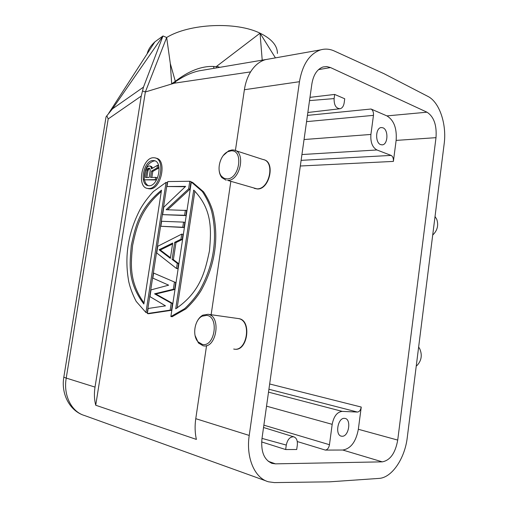<?xml version="1.0" encoding="UTF-8"?>
<svg xmlns="http://www.w3.org/2000/svg" width="508" height="508" viewBox="0 0 508 508"><rect width="100%" height="100%" fill="white"/><g stroke="black" fill="none" stroke-linecap="round" stroke-linejoin="round"><path stroke-width="0.76" d="M334.302 51.003C329.768 48.946 325.209 48.571 320.631 49.873C309.537 53.785 302.482 64.395 299.466 81.699L249.225 435.439C245.828 457.67 254.686 478.225 268.478 481.8L274.415 482.6L329.806 481.819L378.962 478.409C391.903 477.818 404.882 458.432 407.264 437.54L444.17 143.802C446.85 124.244 439.483 102.083 427.876 96.387L384.105 73.743L334.302 51.003M272.148 463.398L275.476 463.848L382.276 461.855C390.214 460.362 395.364 453.104 397.72 440.08L436.004 137.662C436.899 125.184 433.895 116.7 426.999 112.198L330.524 67.564L326.771 66.561L323.018 66.973C317.144 69.145 313.423 74.797 311.868 83.928L261.957 438.753C260.788 451.834 264.185 460.045 272.148 463.398L271.189 463.061M235.401 150.559L244.392 89.732C245.428 82.931 247.491 76.987 250.59 71.888C254.622 65.468 259.582 61.379 265.462 59.639L269.577 58.909M250.59 71.888L174.993 83.083L175.597 81.591C183.769 76.054 191.573 72.473 199.003 70.853L204.635 69.901M171.679 83.801L175.317 81.312L175.597 81.591L174.022 83.274L145.352 91.98L95.726 405.238C94.253 399.498 94.024 393.452 95.021 387.102L141.237 96.076L143.478 87.128L162.992 35.973L154.902 41.834C150.705 45.707 148.114 49.708 147.142 53.842M174.993 83.083L174.022 83.274M249.225 435.439L195.77 418.681C194.716 425.983 194.926 432.892 196.399 439.42L95.726 405.238M148.082 188.582L149.847 188.855C161.29 189.662 167.329 159.404 155.988 158.185L155.753 158.115M172.168 316.713L185.985 308.826C192.151 302.978 197.174 296.913 201.041 290.614C208.121 277.863 212.649 264.795 214.617 251.409C216.611 238.03 216.027 224.701 212.865 211.423C210.941 204.819 207.855 198.291 203.6 191.84L192.57 182.378L191.319 182.035L170.872 316.541L172.168 316.713M171.456 310.305L172.517 303.352L155.848 294.018L174.625 289.477L175.679 282.55L153.619 273.069L152.838 278.111L168.65 285.166L151.016 289.897L149.974 296.64L165.487 305.867L148.145 308.477L147.364 313.557L148.641 313.728L171.456 310.305L170.167 310.121L171.228 303.162L172.517 303.352M176.505 268.503L177.775 268.738L178.562 263.569L173.38 259.626L175.984 242.57L182.22 239.516L183.001 234.372L181.737 234.099L157.759 246.266L156.724 252.952L176.505 268.503L177.292 263.328L178.562 263.569M160.852 226.27L184.042 227.533L184.823 222.409L183.559 222.117L161.62 221.278L160.852 226.27L182.778 227.247L183.559 222.117M162.649 214.636L185.858 215.583L186.639 210.471L166.148 209.728L188.62 188.893L189.782 181.261L167.754 181.572L166.992 186.519L185.649 186.373L163.798 207.181L162.649 214.636L184.601 215.284L185.382 210.166M167.684 209.76L189.865 189.224L191.027 181.604L189.782 181.261M166.992 186.519L185.287 186.715M147.225 312.68L167.31 182.696L166.072 182.372L145.942 312.509L147.225 312.68M195.77 418.681L206.572 345.58M211.011 315.57L230.816 181.585M234.499 349.155C247.593 351.834 252.07 320.313 238.893 318.637L237.668 318.465M254.248 188.347L257.372 188.976C269.456 189.763 275.596 162.173 263.887 159.734M266.135 480.955L84.62 415.557C71.507 411.905 63.138 395.313 66.23 378.079L95.021 387.102M277.431 53.461C277.438 45.625 271.64 38.868 260.045 33.191C236.264 21.38 189.198 23.52 166.668 37.503L162.992 35.973L112.509 108.826L106.839 115.792L108.191 118.942L66.23 378.079L63.818 377.19L106.039 116.903L106.839 115.792M275.425 57.874L260.045 33.191L262.211 60.154M105.467 120.415L106.039 116.903M219.799 67.335L216.687 66.288L216.491 66.675L213.538 66.453C201.492 65.983 188.754 70.936 175.317 81.312L170.301 63.538L166.668 37.503L145.352 91.98L142.469 90.957M216.687 66.288L260.045 33.191M216.491 66.675L216.687 67.862M213.944 68.326L213.538 66.453M306.565 121.641L373.463 115.354C373.685 112.249 372.872 110.134 371.03 109.017L386.912 115.9C393.935 120.199 397.002 128.372 396.132 140.405L393.382 161.411C393.592 158.388 392.83 156.381 391.084 155.404L376.949 149.974C372.389 147.434 370.376 142.259 370.91 134.449L304.044 139.529M268.923 389.242L357.422 412.058C359.378 411.829 360.655 410.159 361.245 407.054L358.337 429.279C355.981 441.789 350.787 448.71 342.754 450.025L325.349 450.082C327.457 449.751 328.828 447.961 329.463 444.71L332.181 424.332C333.788 416.262 337.147 411.944 342.252 411.385L268.516 392.138M373.463 115.354L370.91 134.449M382.93 127.794L381.21 127.552C375.456 127.851 375.012 142.881 380.702 144.634L382.295 144.85C388.049 144.615 388.601 129.711 382.93 127.794M334.683 94.431L344.735 98.774L344.17 102.876C343.624 106.14 342.29 108.09 340.163 108.731C335.991 108.522 333.972 105.137 334.112 98.584L334.683 94.431L309.982 97.352M357.422 412.058L342.252 411.385M344.456 418.351C337.699 417.608 334.766 435.502 341.554 436.201L342.087 436.251C348.901 436.766 351.638 418.992 344.856 418.389L344.456 418.351M261.645 441.935L285.661 449.542L296.71 449.517L297.313 445.103C297.707 440.646 296.539 437.89 293.808 436.836L263.538 427.501M285.661 449.542L286.277 445.072C287.553 439.363 290.062 436.62 293.808 436.836M418.636 347.028L419.722 348.755C422.332 354.794 421.577 360.223 417.443 365.049L416.243 366.084M435.032 216.529L436.715 219.208C438.76 225.209 437.42 230.499 432.702 235.071M233.693 349.047C247.085 352.336 252.114 320.542 238.43 318.573L238.119 318.522M196.799 322.072C198.342 318.808 200.368 316.497 202.882 315.131L208.058 314.287C221.647 316.046 216.465 349.161 203.079 345.764L198.418 342.976L195.072 335.534M206.642 315.36C219.373 316.497 214.827 347.516 202.336 344.399L198.05 341.84C192.037 335.648 194.615 319.672 202.159 316.186L206.642 315.36M223.272 155.537L228.613 150.844L232.105 149.917L233.756 150.031C246.266 151.46 240.259 181.108 227.59 180.372L256.915 188.843C269.577 189.624 275.438 161.157 262.846 159.455L235.452 150.578M231.038 150.844C243.91 149.53 239.516 179.464 226.879 178.886L224.022 178.264L221.64 176.403C216.141 170.542 220.008 155.073 227.825 151.695L231.038 150.844M226.193 180.245L221.901 177.66C220.186 175.571 219.24 172.809 219.075 169.374M148.609 188.538L147.517 188.443C136.315 187.046 142.024 157.543 153.429 157.74L154.762 157.836C166.097 159.048 160.052 189.344 148.609 188.538M149.054 185.731C158.407 186.341 163.328 161.62 154.07 160.611L152.991 160.534C143.656 160.331 138.963 184.525 148.139 185.649L149.054 185.731M144.31 178.27C144.52 168.599 147.822 162.801 154.216 160.877L155.067 160.915M148.476 185.699C146.514 184.823 145.205 182.905 144.558 179.946M152.508 168.218L151.644 166.618L149.765 165.932L148.05 166.364L146.933 167.513L145.466 170.885L144.062 179.819L155.257 179.629L155.607 177.362L150.565 177.463L151.562 171.082L152.794 171.418L158.312 168.262L158.686 165.83M144.062 179.819L156.489 179.959L156.839 177.692L155.607 177.362M151.854 177.438L152.794 171.418M152.425 167.704L151.194 167.367L151.441 168.853L157.493 165.284L158.623 165.595M158.312 168.262L157.08 167.919L157.493 165.284M157.08 167.919L151.562 171.082M156.489 179.959L155.257 179.629M151.644 166.618L150.419 166.281L151.194 167.367M149.765 165.932L150.419 166.281M150.254 170.377L149.835 168.529L149.181 168.18L147.701 168.599L147.11 169.355L145.593 177.565L149.136 177.489L150.254 170.377M146.876 177.533L147.93 170.815L148.927 168.935L149.835 168.535M147.93 170.815L146.704 170.478M148.336 169.691L147.11 169.355M148.927 168.935L147.701 168.599M149.695 168.535L148.469 168.199M191.319 182.035L202.343 191.503C206.597 197.968 209.677 204.502 211.601 211.106C214.751 224.403 215.335 237.75 213.341 251.143C211.36 264.547 206.832 277.635 199.752 290.405C195.878 296.71 190.862 302.787 184.696 308.642L170.872 316.541M175.711 308.807L193.713 190.081C212.757 209.683 211.214 230.467 209.467 250.863C205.143 271.075 200.546 291.922 175.711 308.807M177.152 308.013L194.875 191.04M170.167 310.121L147.364 313.557M175.679 282.55L153.619 273.069M174.625 289.477L173.342 289.268L174.396 282.34M155.848 294.018L154.572 293.821L171.228 303.162M173.342 289.268L154.572 293.821M182.22 239.516L180.956 239.243L181.737 234.099M175.984 242.57L174.72 242.31L180.956 239.243M173.38 259.626L172.11 259.385L174.72 242.31M172.11 259.385L177.292 263.328M172.707 243.034L170.358 258.369L159.055 249.746L172.707 243.034M170.459 257.715L160.318 249.999L172.561 243.992M160.318 249.999L159.055 249.746M184.042 227.533L182.778 227.247M185.858 215.583L184.601 215.284M189.865 189.224L188.62 188.893M145.942 312.509L136.201 301.428C132.664 294.621 130.188 288.03 128.753 281.667C126.486 269.088 126.302 256.858 128.219 244.97C130.061 233.083 134.017 221.247 140.094 209.455C143.434 203.537 147.841 197.568 153.327 191.56L166.072 182.372M161.506 190.176L143.859 304.006C127.222 281.978 129.705 263.836 131.343 245.199C135.522 226.752 138.779 208.858 161.506 190.176M144.018 302.971C128.899 281.597 130.816 263.696 132.594 245.44C136.519 227.355 140.233 209.779 161.303 191.497M244.392 89.732L299.466 81.699M63.932 376.511L63.818 377.19C60.865 394.132 69.958 411.283 84.614 415.557M108.191 118.942L141.237 96.076M143.478 87.128L112.509 108.826M170.301 63.538L171.679 83.731M301.936 154.54L376.949 149.974M391.084 155.404L301.117 160.357M300.323 166.002L393.382 161.411M396.132 140.405L436.004 137.662M397.72 440.08L358.337 429.279M361.245 407.054L269.659 383.978M426.999 112.198L386.912 115.9M318.497 69.634L330.524 67.564M371.03 109.017L307.442 115.386M342.754 450.025L382.276 461.855M297.275 441.535L325.349 450.082M275.476 463.848L268.23 461.289M266.541 406.171L332.181 424.332M286.277 445.072L262.007 438.391M329.463 444.71L263.868 425.171M309.524 100.609L334.112 98.584M256.915 188.843L257.372 188.976M265.462 59.639L320.631 49.873M204.47 69.926L265.76 59.557M154.902 41.834L108.674 113.328M341.039 436.067L341.554 436.201M339.484 108.807L307.848 112.49M381.832 144.869L382.295 144.85M238.423 318.573L238.893 318.637M238.43 318.573L208.058 314.287M198.05 341.84L198.418 342.976M202.159 316.186L202.882 315.131M221.64 176.403L221.901 177.66M227.825 151.695L228.613 150.844M148.749 188.754L147.517 188.443M154.851 160.833L154.07 160.611"/></g></svg>
